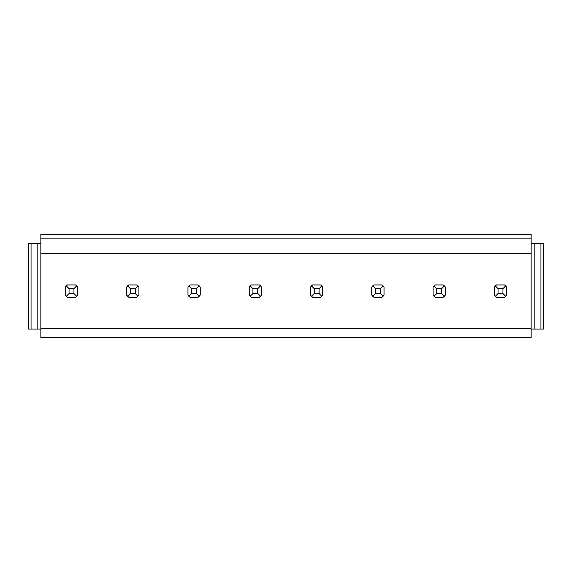 <?xml version="1.0" encoding="UTF-8"?>
<svg xmlns="http://www.w3.org/2000/svg" width="572" height="572" viewBox="0 0 572 572"><rect width="100%" height="100%" fill="white"/><g stroke="black" fill="none" stroke-linecap="round" stroke-linejoin="round"><path stroke-width="0.86" d="M126.655 295.152L128.721 297.218A7.357 7.357 0 0 1 126.655 295.152L126.655 287.022L128.721 284.956A7.357 7.357 0 0 0 127.585 285.886L130.337 288.638L135.235 288.638L135.235 293.536L137.988 296.289A7.357 7.357 0 0 1 136.851 297.218L138.917 295.152L138.917 287.022L137.988 285.886L135.235 288.638M65.372 295.152L67.432 297.218A7.357 7.357 0 0 1 65.372 295.152L65.372 287.022L67.432 284.956A7.357 7.357 0 0 0 66.302 285.886L69.048 288.638L73.952 288.638L73.952 293.536L76.698 296.289A7.357 7.357 0 0 1 75.568 297.218L77.628 295.152L77.628 287.022L76.698 285.886L73.952 288.638M187.945 295.152L190.004 297.218A7.357 7.357 0 0 1 187.945 295.152L187.945 287.022L190.004 284.956A7.357 7.357 0 0 0 188.874 285.886L191.62 288.638L196.525 288.638L196.525 293.536L199.27 296.289A7.357 7.357 0 0 1 198.134 297.218L200.2 295.152L200.2 287.022L199.27 285.886L196.525 288.638M249.228 295.152L251.294 297.218A7.357 7.357 0 0 1 249.228 295.152L249.228 287.022L251.294 284.956A7.357 7.357 0 0 0 250.157 285.886L252.903 288.638L257.808 288.638L257.808 293.536L260.56 296.289A7.357 7.357 0 0 1 259.423 297.218L261.483 295.152L261.483 287.022L260.56 285.886L257.808 288.638M310.517 295.152L312.577 297.218A7.357 7.357 0 0 1 310.517 295.152L310.517 287.022L312.577 284.956A7.357 7.357 0 0 0 311.44 285.886L314.192 288.638L319.097 288.638L319.097 293.536L321.843 296.289A7.357 7.357 0 0 1 320.706 297.218L322.772 295.152L322.772 287.022L321.843 285.886L319.097 288.638M371.8 295.152L373.866 297.218A7.357 7.357 0 0 1 371.8 295.152L371.8 287.022L373.866 284.956A7.357 7.357 0 0 0 372.729 285.886L375.475 288.638L380.38 288.638L380.38 293.536L383.126 296.289A7.357 7.357 0 0 1 381.996 297.218L384.055 295.152L384.055 287.022L383.126 285.886L380.38 288.638M433.083 295.152L435.149 297.218A7.357 7.357 0 0 1 433.083 295.152L433.083 287.022L435.149 284.956A7.357 7.357 0 0 0 434.012 285.886L436.765 288.638L441.663 288.638L441.663 293.536L444.415 296.289A7.357 7.357 0 0 1 443.279 297.218L445.345 295.152L445.345 287.022L444.415 285.886L441.663 288.638M494.372 295.152L496.432 297.218A7.357 7.357 0 0 1 494.372 295.152L494.372 287.022L496.432 284.956A7.357 7.357 0 0 0 495.302 285.886L498.048 288.638L502.952 288.638L502.952 293.536L505.698 296.289A7.357 7.357 0 0 1 504.568 297.218L506.628 295.152L506.628 287.022L505.698 285.886L502.952 288.638M531.145 328.714L531.145 337.666L40.855 337.666L40.855 328.714L531.145 328.714L531.145 234.334L40.855 234.334L40.855 238.138L531.145 238.138M531.145 329.086L534.82 329.086L534.82 243.286L543.4 243.286L543.4 329.086L540.948 329.086L540.948 243.286M531.145 243.286L534.82 243.286M534.82 329.086L540.948 329.086M40.855 329.086L28.6 329.086L28.6 243.286L40.855 243.286M31.052 329.086L31.052 243.286M37.18 329.086L37.18 243.286M40.855 328.714L40.855 253.582L531.145 253.582M40.855 238.138L40.855 253.582M66.302 296.289L69.048 293.536L69.048 288.638M67.432 284.956L75.568 284.956L76.698 285.886M67.432 297.218L75.568 297.218M69.048 293.536L73.952 293.536M127.585 296.289L130.337 293.536L130.337 288.638M128.721 284.956L136.851 284.956L137.988 285.886M128.721 297.218L136.851 297.218M130.337 293.536L135.235 293.536M188.874 296.289L191.62 293.536L191.62 288.638M190.004 284.956L198.134 284.956L199.27 285.886M190.004 297.218L198.134 297.218M191.62 293.536L196.525 293.536M250.157 296.289L252.903 293.536L252.903 288.638M251.294 284.956L259.423 284.956L260.56 285.886M251.294 297.218L259.423 297.218M252.903 293.536L257.808 293.536M311.44 296.289L314.192 293.536L314.192 288.638M312.577 284.956L320.706 284.956L321.843 285.886M312.577 297.218L320.706 297.218M314.192 293.536L319.097 293.536M372.729 296.289L375.475 293.536L375.475 288.638M373.866 284.956L381.996 284.956L383.126 285.886M373.866 297.218L381.996 297.218M375.475 293.536L380.38 293.536M434.012 296.289L436.765 293.536L436.765 288.638M435.149 284.956L443.279 284.956L444.415 285.886M435.149 297.218L443.279 297.218M436.765 293.536L441.663 293.536M495.302 296.289L498.048 293.536L498.048 288.638M496.432 284.956L504.568 284.956L505.698 285.886M496.432 297.218L504.568 297.218M498.048 293.536L502.952 293.536"/></g></svg>
